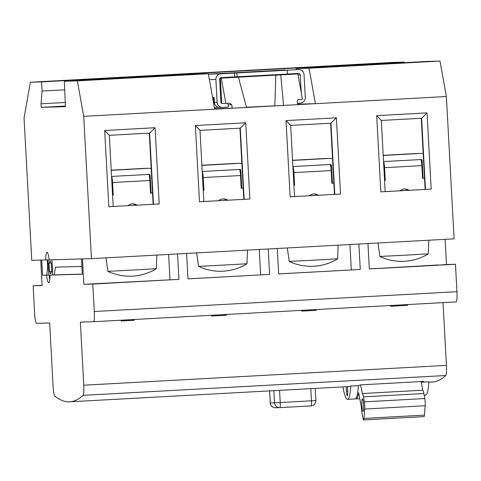 <?xml version="1.0" encoding="UTF-8"?>
<svg xmlns="http://www.w3.org/2000/svg" width="481" height="481" viewBox="0 0 481 481"><rect width="100%" height="100%" fill="white"/><g stroke="black" fill="none" stroke-linecap="round" stroke-linejoin="round"><path stroke-width="0.72" d="M446.38 96.525L440.001 61.069L309.042 68.224L315.422 103.68L446.38 96.525L454.088 238.841L91.432 258.652L49.212 259.86A15.266 2.044 -93.1 0 0 47.03 252.291A15.266 2.044 -93.1 0 0 47.024 252.291A15.266 2.044 -93.1 0 0 45.671 259.962L49.2 259.77M64.725 89.815L42.057 91.053L41.558 81.902L30.393 82.221L24.05 118.037L31.758 260.359L45.671 259.962M42.057 91.053L41.035 103.806L41.234 107.365L65.44 106.674L64.364 81.253L77.345 80.88L83.724 116.336L91.432 258.652M297.709 104.185L315.422 103.68L83.724 116.336M431.186 189.117L380.82 191.865L376.689 115.626L427.056 112.873L431.186 189.117L385.173 191.6M290.151 196.819L340.524 194.071L336.393 117.827L286.027 120.581L290.151 196.819L294.51 196.567L290.656 125.403L286.027 120.581M108.826 206.728L159.193 203.974L155.068 127.73L104.696 130.483L108.826 206.728L159.193 203.974M249.861 199.02L199.489 201.773L195.358 125.529L245.731 122.781L249.861 199.02L203.842 201.509L199.994 130.357L195.358 125.529M297.793 104.642L297.156 101.094L298.388 99.495L302.423 99.272L297.865 73.948L280.742 74.886L283.562 105.417L246.482 107.215M220.478 77.82L297.865 73.948M280.742 74.886L221.302 78.132L225.86 103.457L229.93 103.235M220.196 78.018L225.884 77.856L221.302 78.132M246.543 107.443L238.432 77.194M229.888 103.235L231.674 104.672L232.311 108.219L214.598 108.724M222.27 103.559L225.86 103.457M220.346 78.162L221.711 103.385M214.682 109.181L208.303 73.731L195.322 74.098L64.364 81.253M65.416 106.042L41.234 107.365M213.546 97.595L213.877 103.8L214.664 103.758M296.104 69.661L296.062 68.597L309.042 68.224M440.001 61.069L427.02 61.442L296.062 68.597M404.25 62.686L404.214 62.091L393.049 62.41L30.393 82.221M65.266 102.483L41.035 103.806M404.214 62.091L41.558 81.902M42.538 275.318L46.495 275.21A15.272 2.044 -93.1 0 0 48.683 282.78A15.272 2.044 -93.1 0 0 48.689 282.78A15.272 2.044 -93.1 0 0 50.042 275.108L82.299 274.188L81.475 258.94L82.461 258.91L83.838 284.325L92.809 284.067L94.294 311.514A10.179 1.365 86.9 0 1 93.482 321.723L80.351 322.096L83.772 385.203A10.179 1.365 86.9 0 1 83.111 395.334A916.257 122.763 86.9 0 1 69.733 401.809A916.257 122.763 86.9 0 1 54.834 396.14A10.179 1.365 86.9 0 1 53.078 386.075L49.663 322.967L36.538 323.346A10.179 1.365 86.9 0 1 34.62 313.221L33.135 285.768L42.1 285.516L40.729 260.101L41.715 260.071L42.538 275.318L46.747 275.09L47.667 267.394L48.322 267.376L47.667 267.394L47.258 259.872M208.303 73.731L77.345 80.88M275.823 75.024L274.831 105.67M380.82 191.865L385.173 191.612L381.319 120.454L376.689 115.626M381.319 120.454L421.615 118.254L427.056 112.873M421.615 118.254L425.469 189.412M421.272 118.272L425.126 189.418M294.51 196.555L340.524 194.071M334.806 194.366L330.952 123.202L336.393 117.827M330.952 123.202L290.656 125.403M334.463 194.372L330.609 123.22M153.475 204.269L149.621 133.111L109.325 135.311L104.696 130.483M109.325 135.311L113.179 206.469M149.621 133.111L155.068 127.73M153.132 204.281L149.284 133.129M199.489 201.773L203.842 201.515M199.994 130.357L240.284 128.156L245.731 122.781M240.284 128.156L244.138 199.314M239.947 128.174L243.801 199.326M55.441 267.171L81.878 266.42L55.441 267.171L54.251 274.879L50.042 275.108M422.534 178.313L424.519 178.204L422.534 178.337L421.843 165.626A6.109 0.818 -93.1 0 0 420.695 159.554L420.562 159.554M383.549 161.652A6.109 0.818 86.9 0 1 384.572 167.665L385.257 180.369L384.566 180.411M409.054 190.296A7.636 7.564 88.4 0 0 399.952 190.795M385.257 180.369L384.566 180.387M404.208 189.027A7.636 7.564 -91.6 0 1 408.261 190.344M377.976 243.001L379.894 256.469L407.359 255.062L428.324 253.848L428.775 240.223M383.219 155.477L420.731 153.427A7.125 7.065 -91.6 0 1 420.917 153.421L415.049 153.589A7.125 7.065 88.4 0 0 414.869 153.595L383.207 155.327M423.088 178.283L422.126 160.492A1.016 1.01 88.4 0 0 421.061 159.53L383.543 161.574L420.695 159.554M420.917 153.421A7.125 7.065 -91.6 0 1 423.196 153.734M331.866 183.267L333.856 183.159L331.866 183.285L331.181 170.581A6.109 0.818 -93.1 0 0 330.032 164.502L329.894 164.508M292.887 166.606A6.109 0.818 86.9 0 1 293.909 172.613L294.594 185.323L293.903 185.359M318.386 195.25A7.636 7.564 88.4 0 0 309.289 195.749M294.594 185.323L293.903 185.341M313.54 193.975A7.636 7.564 -91.6 0 1 317.598 195.292M287.313 247.955L289.225 261.423L316.696 260.017L337.662 258.796L338.113 245.178M292.55 160.432L330.068 158.381A7.125 7.065 -91.6 0 1 330.249 158.375L324.386 158.538A7.125 7.065 88.4 0 0 324.206 158.55L292.544 160.275M332.425 183.237L331.463 165.44A1.016 1.01 88.4 0 0 330.399 164.478L292.881 166.528M330.249 158.375A7.125 7.065 -91.6 0 1 332.527 158.688M243.194 188.131L241.203 188.239L240.518 175.535A6.109 0.818 -93.1 0 0 239.37 169.456L239.231 169.462M202.224 171.561A6.109 0.818 86.9 0 1 203.247 177.567L203.932 190.278L203.241 190.314M227.723 200.204A7.636 7.564 88.4 0 0 218.627 200.703M203.932 190.278L203.235 190.296M243.194 188.107L241.203 188.215M222.877 198.93A7.636 7.564 -91.6 0 1 226.936 200.246M196.645 252.904L198.563 266.372L226.028 264.971L247 263.75L247.45 250.132M201.888 165.386L239.406 163.336A7.125 7.065 -91.6 0 1 239.586 163.324L233.724 163.492A7.125 7.065 88.4 0 0 233.538 163.498L201.882 165.23M241.763 188.185L240.795 170.394A1.016 1.01 88.4 0 0 239.736 169.432L202.218 171.483L239.37 169.456M239.586 163.324A7.125 7.065 -91.6 0 1 241.865 163.636M152.531 193.085L150.541 193.194L149.856 180.483A6.109 0.818 -93.1 0 0 148.701 174.411L148.569 174.411M113.269 195.226L112.572 195.268L113.269 195.226L112.578 182.521A6.109 0.818 86.9 0 0 111.556 176.509M137.061 205.159A7.636 7.564 88.4 0 0 127.958 205.652M152.525 193.061L150.541 193.17M132.215 203.884A7.636 7.564 -91.6 0 1 136.273 205.201M105.982 257.858L107.9 271.326L135.365 269.919L156.331 268.705L156.788 255.086M111.225 170.334L148.743 168.284A7.125 7.065 -91.6 0 1 148.924 168.278L143.055 168.446A7.125 7.065 88.4 0 0 142.875 168.452L111.213 170.184M151.1 193.14L150.132 175.349A1.016 1.01 88.4 0 0 149.074 174.387L111.556 176.437L148.701 174.411M148.924 168.278A7.125 7.065 -91.6 0 1 151.202 168.59M428.878 382.191L432.389 381.998A916.257 122.763 -93.1 0 0 445.767 375.523A10.179 1.365 -93.1 0 0 446.428 365.392L443.025 302.627M456.138 301.912L93.482 321.723L456.144 301.912A10.179 1.365 -93.1 0 0 456.144 301.912A10.179 1.365 -93.1 0 0 456.95 291.702L455.465 264.255L446.494 264.514L445.129 239.334M92.809 284.067L178.938 279.365L177.561 253.95L186.628 253.451L188.005 278.866L269.6 274.41L268.224 248.996L277.29 248.503L278.667 273.917L360.269 269.456L358.892 244.041L367.959 243.548L369.33 268.963L455.465 264.255M260.648 274.867L259.271 249.483M188.005 278.836L269.6 274.41M437.944 265.181L446.494 264.514M369.33 268.933L437.932 264.983M346.224 386.7L346.47 391.257A4.582 0.613 -93.1 0 0 347.33 395.815A4.582 0.613 -93.1 0 0 347.697 391.221L347.45 386.634A916.257 122.763 86.9 0 1 347.264 386.646L69.733 401.809M347.45 386.634A916.257 122.763 -93.1 0 0 350.829 386.057L358.387 385.642A916.257 122.763 -93.1 0 0 360.606 384.872L423.563 381.433A916.257 122.763 86.9 0 1 421.35 382.203L428.902 381.794A40.723 5.453 -93.1 0 1 425.613 395.105L424.164 395.184M46.747 275.09L49.008 275.03M46.495 275.21L49.014 275.072M54.251 274.879L82.293 274.08M33.135 285.768L42.087 285.281M421.35 382.203A40.723 5.453 86.9 0 1 421.314 382.672M350.829 386.057A40.723 5.453 86.9 0 1 347.541 399.368L355.098 398.959A40.723 5.453 -93.1 0 0 358.387 385.642M347.541 399.368A40.723 5.453 86.9 0 1 342.893 386.886M278.667 273.887L360.269 269.456M351.31 269.919L349.934 244.534M83.838 284.325L178.938 279.365M168.609 254.437L169.979 279.822M211.393 315.277L211.436 316.023L221.927 315.494L221.885 314.706M211.742 316.011L211.7 315.259M221.927 315.494L224.128 315.374L224.086 314.586M224.128 315.338L226.431 315.211L226.389 314.46M304.112 310.215L304.154 310.991L303.583 311.015L303.541 310.245M304.154 310.991L305.826 310.906L305.784 310.125M305.826 310.906L307.395 310.822L307.353 310.035M307.395 310.822L310.017 310.678L309.974 309.896M310.017 310.678L311.49 310.6L311.447 309.812M311.49 310.6L313.642 310.479L313.6 309.698M313.642 310.479L315.007 310.401L314.965 309.62M315.007 310.401L316.276 310.329L316.233 309.554M316.276 310.329L316.396 309.542M301.599 310.353L301.641 311.081L301.346 310.365M301.641 311.081L303.583 310.979M392.887 305.363L392.929 306.15L390.542 306.217L390.5 305.495M392.929 306.15L396.236 305.97L396.188 305.182M396.236 305.97L403.385 305.525L403.343 304.792M403.385 305.525L405.417 305.471L405.375 304.683M405.417 305.471L407.617 305.351L407.575 304.563M121.392 320.196L121.428 320.953L121.074 320.965L121.032 320.214M121.428 320.953L122.156 320.923L122.114 320.154M122.156 320.923L123.142 320.875L123.1 320.099M123.142 320.875L124.447 320.809L124.405 320.033M124.447 320.809L126.437 320.707L126.395 319.925M126.437 320.707L128.325 320.605L128.283 319.817M128.325 320.605L129.792 320.526L129.75 319.739M129.792 320.526L131.578 320.424L131.535 319.643M131.578 320.424L133.261 320.328L133.219 319.552M133.261 320.328L134.163 320.274L134.121 319.498M134.163 320.274L134.331 319.486M214.388 107.546L217.352 107.383L217.322 106.89M298.473 69.595L298.611 69.589A5.345 5.297 -91.6 0 0 298.473 69.595L220.905 73.827A5.345 5.297 -91.6 0 0 215.903 79.455L217.141 102.327A5.345 5.297 -91.6 0 0 222.721 107.377L228.259 107.077L228.06 103.337M212.602 97.625L214.153 97.577L214.412 102.405A5.345 5.297 88.4 0 0 219.853 107.461L222.583 107.383M217.628 73.659L233.598 72.799A5.345 0.715 -93.1 0 1 233.604 72.799L259.794 71.368A5.345 0.715 86.9 0 1 259.794 71.368L275 70.527M277.315 70.749L242.057 72.673L277.321 70.785M234.506 73.088L234.71 76.9L221.11 77.645A1.527 1.515 88.4 0 0 219.679 79.251L220.917 102.122A1.527 1.515 88.4 0 0 222.517 103.565L223.016 103.535M234.71 76.9L287.464 74.08L287.259 70.268M287.464 74.02L298.677 73.407A1.527 1.515 88.4 0 1 300.27 74.85L298.04 74.91M233.676 77.279L233.7 76.954M259.614 71.567A5.345 0.715 86.9 0 1 259.788 71.368L268.242 70.905M259.325 75.8L233.676 77.2M236.892 73.022L237.097 76.834M298.611 69.589A5.345 5.297 -91.6 0 1 304.052 74.639L305.291 97.517A5.345 5.297 -91.6 0 1 300.288 103.138L297.547 103.289M301.238 92.707L300.27 74.85M49.771 279.473A15.272 2.044 86.9 0 1 48.19 259.824M51.744 259.788A15.272 2.044 86.9 0 1 52.561 274.97M51.768 271.621L49.982 271.735A6.361 0.854 -93.1 0 0 50.721 273.749L50.721 273.749A6.361 0.854 -93.1 0 0 51.233 271.699L51.768 271.681L51.233 271.699M49.447 271.747L48.984 263.107L49.513 263.095A6.361 0.854 -93.1 0 1 50.03 261.045L50.03 261.045A6.361 0.854 -93.1 0 1 50.764 263.059L51.299 263.041L51.768 271.681M49.982 271.735L51.768 271.639M50.758 263.023L49.513 263.095M360.666 384.872L362.301 393.524A11.706 1.569 86.9 0 1 363.414 396.843L364.357 401.857A5.093 0.679 86.9 0 1 364.748 409.048L364.003 418.428A5.093 0.679 86.9 0 1 363.6 419.931L424.044 416.624A5.093 0.679 -93.1 0 0 424.446 415.127L425.192 405.742A5.093 0.679 -93.1 0 0 424.801 398.557L423.857 393.542A11.706 1.569 -93.1 0 0 422.739 390.223L421.103 381.571M363.6 419.931A5.093 0.679 86.9 0 1 363.035 418.452L362.091 413.444A11.706 1.569 86.9 0 1 361.261 406.511L358.64 392.64A40.723 5.453 86.9 0 1 356.102 398.899A40.723 5.453 86.9 0 1 355.591 398.755M361.904 400.667A6.361 0.854 -93.1 0 0 362.139 407.996A6.361 0.854 -93.1 0 0 363.209 411.429A6.361 0.854 -93.1 0 0 363.594 409.62A6.361 0.854 -93.1 0 0 363.45 403.084A6.361 0.854 -93.1 0 0 362.524 398.839A6.361 0.854 -93.1 0 0 361.904 400.667M362.301 393.524L422.739 390.223M310.792 388.636L311.454 400.811L280.225 402.519A5.093 0.679 86.9 0 1 279.822 407.617A5.093 5.044 -91.6 0 1 274.507 402.813L280.225 402.519L279.563 390.344M231.674 104.672L228.138 104.774M421.843 165.626L384.572 167.665M422.126 160.492L421.194 160.516M420.731 153.427L414.869 153.595M331.181 170.581L293.909 172.613M292.881 166.534L330.032 164.502M331.463 165.44L330.531 165.47M330.068 158.381L324.206 158.55M240.518 175.535L203.247 177.567M240.795 170.394L239.863 170.418M239.406 163.336L233.538 163.498M149.856 180.483L112.578 182.521M150.132 175.349L149.2 175.373M148.743 168.284L142.875 168.452M94.294 311.514L456.95 291.702M83.772 385.203L446.428 365.392M83.111 395.334L445.767 375.523M346.47 391.257L347.697 391.191M215.903 79.455L209.367 79.642M214.412 102.405L217.141 102.327M208.387 74.188L220.905 73.827M217.761 73.653L208.381 74.164L217.695 73.659M274.94 70.533L285.125 69.973L274.885 70.533M233.604 72.799L225.108 73.262M279.822 407.617L311.045 405.916A5.093 0.679 -93.1 0 0 311.051 405.916A5.093 0.679 -93.1 0 0 311.454 400.811L315.855 400.553A5.093 5.093 0 0 1 311.051 405.916L279.822 407.617A5.093 0.679 86.9 0 1 279.816 407.617A5.093 5.093 0 0 1 279.689 407.623L275.457 407.744A5.093 5.044 88.4 0 1 270.28 402.934L269.625 390.885M273.845 390.656L274.507 402.813L270.232 402.934A5.093 5.093 0 0 0 275.457 407.744M364.003 418.428L424.446 415.127M425.192 405.742L364.748 409.048M423.857 393.542L363.414 396.843M364.357 401.857L424.801 398.557M379.894 256.469A50.902 50.902 0 0 0 428.324 253.848M289.225 261.423A50.902 50.902 0 0 0 337.662 258.796M198.563 266.372A50.902 50.902 0 0 0 247 263.75M107.9 271.326A50.902 50.902 0 0 0 156.331 268.705M269.576 390.891L270.232 402.934M315.193 388.395L315.855 400.553M359.788 398.701L356.102 398.899"/></g></svg>

